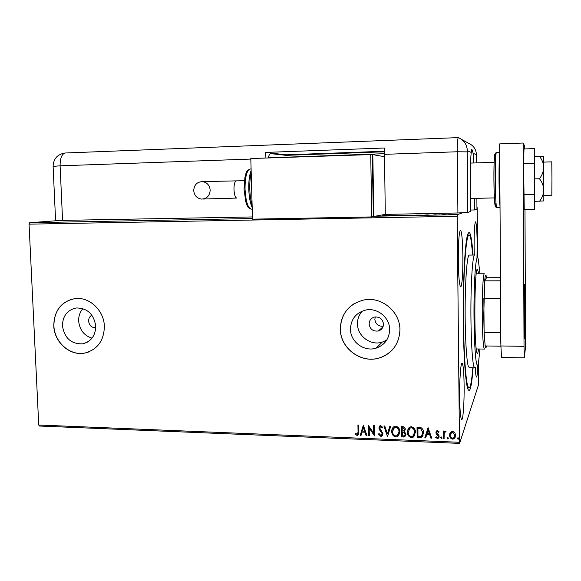 <?xml version="1.0" encoding="UTF-8"?>
<svg xmlns="http://www.w3.org/2000/svg" width="581" height="581" viewBox="0 0 581 581"><rect width="100%" height="100%" fill="white"/><g stroke="black" fill="none" stroke-linecap="round" stroke-linejoin="round"><path stroke-width="0.87" d="M473.087 367.773C471.583 387.498 469.746 394.332 467.582 388.275C465.417 381.151 463.573 354.105 463.282 321.918C462.883 284.363 464.727 246.576 467.211 236.213C469.506 227.796 471.46 234.078 473.079 255.052M369.124 323.973C369.995 329.253 373.067 331.591 378.347 330.988C381.623 329.885 383.337 327.597 383.496 324.118C382.676 318.947 379.676 316.587 374.498 317.037C371.085 318.083 369.291 320.392 369.124 323.973M375.275 316.906L374.854 319.383C375.58 324.154 378.369 326.442 383.206 326.246M91.856 315.156C89.677 316.413 88.595 318.403 88.61 321.126C89.278 325.52 91.653 327.735 95.742 327.793M62.443 325.788C64.44 338.135 71.158 344.155 82.596 343.836C91.094 341.672 95.466 335.782 95.734 326.173C93.89 314.161 87.411 308.09 76.322 307.966C67.352 309.876 62.726 315.817 62.443 325.788M82.916 308.62C79.931 312.055 78.515 316.187 78.653 321.024C79.59 329.863 84.042 335.586 92.001 338.193M350.452 329.129C350.307 341.781 364.156 352.108 376.132 348.15C384.745 345.041 389.248 338.854 389.648 329.587C389.793 317.516 377.214 307.364 365.616 310.08C355.993 312.767 350.939 319.114 350.452 329.129M362.217 311.111C359.029 314.728 357.453 318.976 357.482 323.857C357.33 336.05 370.7 345.993 382.254 342.151L386.714 340.139M340.343 329.057C340.125 348.52 361.694 364.28 380.025 357.743C392.712 352.87 399.35 343.538 399.924 329.747C400.149 311.634 381.521 296.281 364.062 299.949C349.014 303.827 341.112 313.529 340.343 329.057M353.756 303.921C344.954 309.905 340.502 318.272 340.401 329.013C340.183 348.469 361.745 364.229 380.076 357.693C384.883 356.117 389.001 353.473 392.429 349.769M53.764 325.73C54.127 342.158 69.909 356.226 84.695 353.081C97.412 349.704 103.977 340.778 104.377 326.319C104.072 310.465 89.423 296.651 75.152 298.576C61.332 301.379 54.2 310.428 53.764 325.73M72.233 299.084C60.192 303.035 54.084 311.91 53.902 325.687C54.258 342.115 70.032 356.175 84.819 353.037L88.508 352.035M458.293 260.702C458.598 277.428 459.433 286.186 460.791 286.978C462.222 284.305 462.919 274.167 462.89 256.577C462.614 240.026 461.779 231.223 460.384 230.156C458.975 232.589 458.278 242.771 458.293 260.702M475.294 367.177C475.599 373.794 476.021 377.091 476.551 377.069C477.132 376.466 477.575 372.385 477.872 364.832M476.994 257.87L477.183 243.737C476.994 230.098 476.427 222.799 475.49 221.826C474.554 223.707 474.096 231.935 474.111 246.497L474.299 255.044M459.658 397.121C459.898 411.609 460.61 419.104 461.786 419.605C463.151 419.373 464.321 401.899 464.125 385.733C463.907 371.346 463.195 363.8 461.997 363.103C460.682 363.147 459.455 380.41 459.658 397.121M478.555 362.529L478.657 384.339L459.607 443.39L39.472 426.033L38.738 425.023L29.05 224.157L29.682 222.726L57.483 220.657M449.033 214.549L454.11 214.527L449.033 214.592M441.153 214.883L444.843 214.6L441.153 214.883M436.2 214.752L433.586 214.999L436.2 214.781M417.158 215.333L421.908 215.101L417.158 215.333M398.755 215.682L403.817 215.362L398.755 215.682M384.469 215.95L382.756 215.689L389.597 215.558L384.469 215.95M375.646 216.205L457.312 214.665L462.585 212.806M29.682 222.726L252.503 218.521M377.686 215.812L380.417 215.958L376.248 216.088M376.539 216.03L379.611 215.972L377.323 215.885M389.742 215.704L397.876 215.551L389.742 215.769M405.487 215.406L413.694 215.253L405.487 215.464M427.079 214.847L429.461 215.101L422.394 215.231L427.079 214.948M438.582 214.905L439.977 214.883L438.582 214.905M445.002 214.788L446.404 214.759L445.002 214.788M455.526 214.585L456.927 214.563L455.526 214.592M477.197 207.678L477.691 257.797M450.34 432.417L452.57 431.233L454.821 432.576L455.657 435.336L454.059 438.8L452.65 439.149C450.602 438.611 449.578 437.261 449.571 435.096L450.34 432.417M443.267 438.64L443.18 431.008L444.007 431.037L444.022 432.162L444.857 431.117L446.077 431.247L445.692 432.046L444.966 431.988L444.167 433.491L444.095 438.67L443.267 438.64L443.245 431.008M437.464 430.652L439.069 431.799L438.59 432.438L437.195 431.676L436.745 432.591L438.837 435.22L439.12 436.404L438.197 438.343L437.413 438.539L435.706 437.435L436.171 436.752L437.762 437.486L438.299 436.411L436.2 433.782L435.917 432.598L436.767 430.819L437.464 430.652M419.627 437.689L417.165 437.587L417.027 427.217L421.16 427.747C422.895 428.981 423.716 430.666 423.629 432.787L421.726 437.304L417.165 437.587M401.493 436.956L401.333 426.628L402.822 426.679C404.42 426.824 405.24 427.71 405.284 429.337L404.332 431.501L406.032 434.21L404.746 436.803L401.493 436.956L401.42 426.628M387.411 436.389L383.903 425.975L384.775 426.004L387.44 433.913L389.851 426.193L390.722 426.229L387.549 436.396L384.048 425.975M369.334 435.663L368.543 435.634L368.354 425.386L373.663 433.237L373.525 425.582L374.317 425.612L374.505 435.873L369.196 428.044L369.334 435.663M358.063 431.799L357.932 425.002L358.717 425.031L358.855 431.93L357.816 435.285L357.046 435.43L355.085 434.174L355.47 433.411L357.388 434.305L358.165 431.654L358.041 425.002M38.738 425.023L459.469 442.286L457.196 216.27L29.05 224.157M363.336 425.205L366.96 435.568L366.095 435.532L364.977 432.213L362.086 432.097L361.091 435.336L360.235 435.3L363.336 425.205M380.824 436.389L378.449 434.051L379.088 433.557L380.744 435.336L381.354 435.205L382.167 433.651L379.313 429.497L378.877 427.921L379.989 425.735L380.693 425.59L382.726 427.405L382.116 428.015L380.7 426.643L379.676 427.906L382.966 433.695L381.688 436.208L380.824 436.389L378.572 433.963M391.747 431.465C391.659 429.301 392.473 427.631 394.187 426.461L395.632 426.149C398.406 426.897 399.801 428.756 399.801 431.727L398.653 435.576L397.44 436.651L395.864 436.999C393.134 436.237 391.761 434.392 391.747 431.465L392.691 427.841M407.346 432.068L408.501 428.153L409.75 427.079L411.275 426.73C414.071 427.485 415.473 429.352 415.466 432.337L413.142 437.246L411.493 437.624C408.741 436.861 407.361 435.009 407.346 432.068L408.152 428.691M428.059 427.631L431.748 438.176L430.855 438.139L429.715 434.762L426.723 434.646L425.677 437.929L424.784 437.892L428.059 427.631M440.645 437.798L441.328 436.956L442.025 437.856L441.342 438.699L440.754 437.326M446.978 438.052L447.66 437.21L448.358 438.11L447.682 438.953L447.072 437.602M457.349 438.466L458.031 437.624L458.736 438.524L458.053 439.367L457.429 438.045M457.312 214.665L457.196 216.27M459.469 442.286L459.607 443.39M358.441 434.719L357.046 435.43M357.155 435.285L355.085 434.174M355.194 434.029L355.499 433.433M357.802 433.927L358.165 431.654M366.909 435.416L366.095 435.532M366.197 435.387L364.977 432.213M365.079 432.068L362.086 432.097M361.135 435.184L360.235 435.3M360.336 435.154L363.394 425.205M364.614 431.153L363.546 427.529L362.406 431.066L364.614 431.153L363.445 427.674M369.334 435.51L368.543 435.634M368.644 435.489L368.463 425.394M373.627 425.59L373.663 433.237M374.418 435.721L369.196 428.044M381.935 434.639L382.167 433.651M382.262 433.506L381.891 432.634M381.986 432.489L379.313 429.497M379.408 429.352L378.877 427.921M378.972 427.776L379.349 426.258M382.712 427.376L382.116 428.015M382.211 427.87L380.7 426.643M380.795 426.505L379.952 426.991M382.559 435.343L380.918 436.244M389.895 426.2L387.44 433.913M399.074 434.937L397.527 436.498L395.864 436.999M395.952 436.847C393.221 436.084 391.848 434.247 391.834 431.32M398.399 434.334L399.074 431.552C399.074 429.192 397.97 427.696 395.77 427.064L394.601 427.325L393.279 428.618M398.987 431.698C398.987 429.337 397.883 427.841 395.683 427.209L394.514 427.471L392.545 431.494C392.553 433.833 393.642 435.314 395.821 435.939L397.092 435.656L399.074 431.552M404.986 430.746L404.47 431.385M405.698 435.779L403.592 437.043M403.672 436.897L401.573 436.81M405.008 435.154L405.298 434.029L404.006 432.133L402.306 431.944L402.284 435.932L404.42 435.794L405.218 434.174L403.918 432.279L402.226 432.09M404.26 430.318L404.558 429.177L403.076 427.609L402.241 427.572L402.212 431.029L403.737 430.884L404.47 429.323L402.996 427.747L402.161 427.718M414.856 435.329L413.222 437.094L411.493 437.624M411.573 437.478C408.821 436.709 407.441 434.864 407.426 431.923M414.137 434.784L414.732 432.155C414.732 429.787 413.621 428.291 411.406 427.652L410.186 427.943L408.799 429.381M414.652 432.3C414.652 429.933 413.541 428.437 411.326 427.798L410.106 428.081L408.16 432.097C408.16 434.45 409.256 435.932 411.45 436.563L412.771 436.258L414.732 432.155M417.245 437.442L417.1 427.217M423.077 435.706L421.799 437.159L419.7 437.537M422.402 435.016L422.881 432.605L420.811 428.567L417.928 428.168L417.971 436.556L421.319 436.273L422.808 432.758L420.738 428.713L417.855 428.313M431.69 438.023L430.855 438.139M430.92 437.987L429.715 434.762M429.78 434.61L426.723 434.646M425.72 437.783L424.784 437.892M424.856 437.747L428.081 427.631M429.352 433.68L428.226 429.998L427.057 433.593L429.352 433.68L428.161 430.143M439.04 431.77L438.59 432.438M438.655 432.286L437.529 431.596M437.587 431.443L436.868 432.039M438.967 437.377L437.413 438.539M437.471 438.386L435.786 437.319M438.227 436.883L438.299 436.411M438.357 436.266L438.096 435.677M438.154 435.532L437.21 434.857M437.268 434.711L436.2 433.782M436.258 433.629L435.917 432.598M435.982 432.446L436.142 431.509M441.988 438.154L441.342 438.699M441.407 438.546L440.71 437.646M446.07 431.24L445.692 432.046M445.75 431.894L445.322 431.894M445.38 431.748L444.4 432.692M444.095 438.517L443.332 438.488M448.329 438.394L447.682 438.953M447.733 438.8L447.036 437.9M455.439 436.876L454.11 438.648L452.65 439.149M452.708 438.996C450.66 438.459 449.629 437.108 449.621 434.944L449.571 435.096M449.621 434.944L449.883 433.266M454.64 436.556L454.879 435.154L452.628 432.024L451.713 432.257L450.645 433.68M454.821 435.307L452.577 432.17L451.662 432.402L450.398 435.133L451.103 437.355L452.643 438.212L453.63 437.951L454.879 435.154M458.714 438.778L458.053 439.367M458.104 439.214L457.4 438.314M397.063 215.566L390.555 215.689L397.063 215.638M401.754 215.362L400.432 215.478L401.754 215.362M400.694 215.5L402.996 215.515L400.694 215.5M412.873 215.268L406.308 215.391L412.873 215.34M416.686 215.079L421.08 215.115L416.686 215.079M427.601 215.014L425.285 215.057L427.601 215.043M453.274 214.542L448.793 214.629L453.274 214.614M479.942 273.789L478.236 259.061C476.507 252.445 474.51 270.078 474.074 298.888C473.617 327.626 474.924 358.295 476.725 363.938C477.328 365.892 477.916 365.536 478.49 362.864L479.957 349.007M474.837 367.809L473.9 366.553C472.121 361.135 470.726 334.191 470.915 306.056C471.089 277.9 472.774 255.669 474.561 255.044L469.099 255.088C467.168 255.72 465.345 277.914 465.156 306.027C464.945 334.119 466.441 361.026 468.366 366.437L469.368 367.693L474.575 367.802M478.795 348.985L477.633 353.684L476.921 352.623C473.871 344.468 474.379 267.725 477.429 269.105L478.78 273.796M472.825 367.766C471.83 380.235 470.632 386.975 469.223 387.992L467.959 386.583C465.345 380.039 463.224 343.611 463.485 304.836C463.725 266.033 466.245 235.748 468.852 234.971C469.564 234.666 470.247 236.097 470.908 239.256L472.825 255.059M484.496 349.079C483.283 348.186 482.528 337.241 482.245 316.238C482.041 294.647 483.101 273.847 484.314 273.774L476.267 273.804M500.488 280.819L484.663 280.841L486.544 277.74L486.217 275.975C485.672 273.92 485.15 275.539 484.663 280.841L483.748 316.071L484.126 332.55L485.164 345.949C485.571 348.259 485.985 348.36 486.391 346.269L486.442 345.971M500.604 299.614L500.096 298.518L483.857 298.467L484.126 332.55L500.314 332.746L500.807 331.664M486.544 277.74L500.466 277.711M485.164 345.949L500.909 346.196M500.096 298.518L500.51 283.818M500.887 344.315L500.314 332.746M543.743 162.114L551.783 161.852L551.95 178.461L551.827 195.209L543.823 195.398M525.144 308.344L524.723 338.839L524.164 315.12L524.592 284.501L525.144 308.344M524.984 209.509L525.485 333.93L525.311 348.92L524.338 357.874L501.556 357.453L500.895 345.964L499.631 143.899L523.176 143.028L524.73 146.259L524.745 148.932M500.895 345.964L524.026 346.327L523.176 143.028M524.026 346.327L524.338 357.874M534.673 156.485L534.542 148.583L524.004 148.961L523.561 163.624L524.251 209.523L534.731 209.32L534.818 201.338M534.542 148.583L534.367 163.283L523.561 163.624M534.367 163.283L534.462 194.446L523.692 194.708M534.462 194.446L534.731 209.32M539.451 156.325C542.095 159.63 543.533 163.305 543.758 167.35L543.722 156.536L534.462 156.492L534.418 178.89L534.6 201.346L543.823 200.932L543.816 189.972C543.605 194.032 542.189 197.787 539.575 201.237M539.466 178.752C542.138 182.151 543.591 185.891 543.816 189.972L543.758 167.35C543.562 171.41 542.131 175.208 539.466 178.752L534.418 178.89M467.799 212.435L470.763 211.346L470.45 176.45C470.385 165.716 470.646 157.712 471.235 152.44L467.327 150.697L467.247 151.873L467.799 212.435L457.908 212.98L385.29 214.374L384.426 148.01L265.328 152.433L265.096 158.025M470.748 210.031L474.495 209.959L476.957 209.044L476.87 198.317M473.835 162.978L473.094 153.268C472.498 150.508 471.99 149.208 471.569 149.368L471.235 152.44M474.495 209.959L474.401 198.375M384.302 154.343L457.298 151.764C457.276 143.384 457.596 138.67 458.264 137.617L458.373 137.624C457.639 138.096 457.283 142.81 457.298 151.764L457.908 212.98L457.298 151.764L467.247 151.873M476.58 162.891L476.442 154.764C476.144 149.317 473.508 145.482 468.547 143.26L461.612 139.418M252.459 216.938L55.587 220.511M384.302 151.263L286.048 154.822L286.055 155.345L270.637 153.631C269.678 153.856 268.901 155.28 268.299 157.916M286.055 155.345L384.295 151.801M286.048 154.822L265.328 152.433M193.713 190.575C194.127 184.903 197.017 181.918 202.384 181.621C207.018 182.354 209.618 185.194 210.177 190.132C209.777 195.695 206.959 198.68 201.73 199.087C196.981 198.448 194.308 195.615 193.713 190.575M373.365 216.546L385.29 214.374M372.283 154.655L372.799 154.64L373.881 216.539M372.799 154.64L384.339 156.667M371.811 216.924L373.365 216.633L372.276 154.546L250.803 158.533L252.517 219.153L371.811 216.924L370.707 154.27M500.023 206.342C499.471 202.072 499.137 193.241 499.014 179.863C498.97 166.464 499.195 157.654 499.696 153.435M495.934 202.072C495.281 213.125 494.024 200.227 493.915 180.008C493.748 159.906 494.823 147 495.637 158.054M496.385 152.614L496.297 152.614C495.586 154.611 495.252 163.726 495.281 179.965C495.484 197.213 495.978 206.364 496.755 207.417L500.03 207.352M476.442 154.764L473.094 153.268M458.373 137.624C464.001 140.144 466.986 144.502 467.327 150.697M250.818 159.071L60.104 165.825L62.581 220.606M268.32 157.821L384.295 153.696M65.602 152.977L65.152 152.999C61.768 154.052 60.083 158.322 60.104 165.825L53.103 166.377M236.38 180.931L236.176 180.938C234.702 181.635 233.969 184.504 233.976 189.551C234.296 194.788 235.24 197.627 236.816 198.077M251.21 172.797C250.113 177.336 249.641 182.761 249.794 189.072C250.004 195.376 250.781 200.765 252.125 205.246M250.404 169.006L249.953 169.02C246.671 170.625 245.029 177.358 245.044 189.21C245.814 201.825 247.993 208.47 251.58 209.153L252.234 209.138M382.995 326.856L378.347 330.988M87.23 342.231L82.596 343.836M382.254 342.151L376.132 348.15M467.509 234.985L468.852 234.971M467.487 387.948L468.845 387.985M484.351 349.079L476.275 348.949M494.17 162.324L470.574 163.087M494.416 197.918L470.646 198.462M496.755 207.417C496.247 207.824 495.702 207.119 495.128 205.318C494.496 201.999 494.104 193.567 493.944 180.008C493.901 149.179 495.375 153.776 496.297 152.614L499.689 152.498M458.264 137.617L65.152 152.999C57.555 154.168 53.539 158.584 53.096 166.253L55.594 220.598M202.384 181.621L244.376 180.691M251.145 170.429C249.387 175.157 248.595 181.381 248.777 189.101C249.046 196.879 250.186 203.074 252.198 207.671M251.101 168.984L249.953 169.02C245.124 171.656 246.409 173.349 244.95 177.074L244.042 189.239L245.785 201.861C247.513 205.551 246.54 207.388 251.239 209.175M236.707 198.07L202.871 199.043"/></g></svg>

